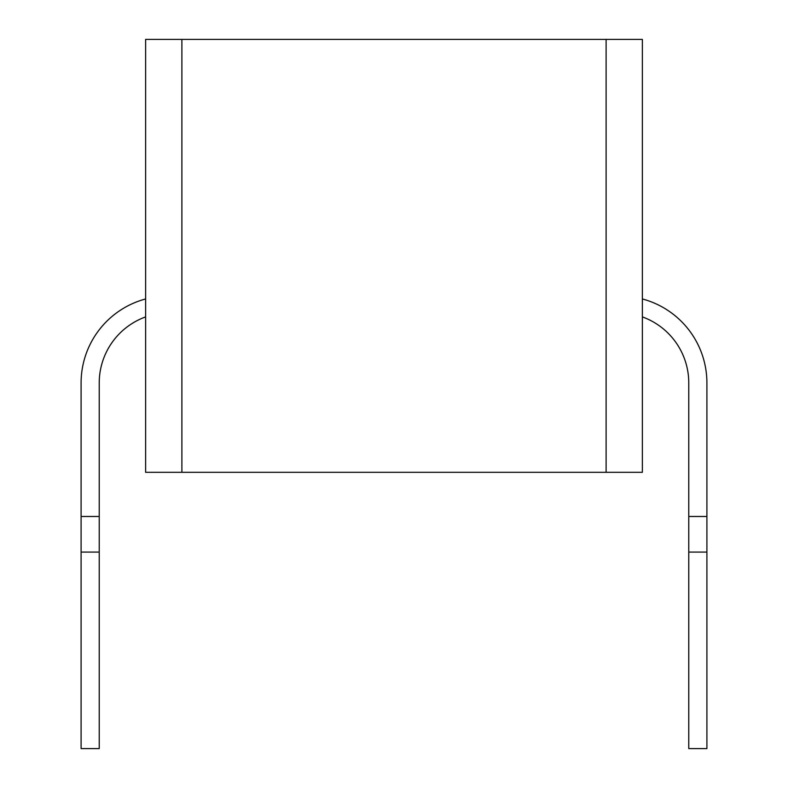 <?xml version="1.0" encoding="UTF-8"?>
<svg xmlns="http://www.w3.org/2000/svg" width="788" height="788" viewBox="0 0 788 788"><rect width="100%" height="100%" fill="white"/><g stroke="black" fill="none" stroke-linecap="round" stroke-linejoin="round"><path stroke-width="1.18" d="M606.11 39.4L642.368 39.4L642.368 472.317L606.11 472.317L606.11 39.4L181.89 39.4L181.89 472.317L145.632 472.317L145.632 39.4L181.89 39.4M642.368 316.904A70.211 70.211 0 0 1 688.771 382.948A70.211 70.211 0 0 0 642.368 316.904A70.211 70.211 0 0 1 688.771 382.948L688.771 516.475L706.905 516.475L706.905 382.948A86.926 86.926 0 0 0 642.368 298.957M706.905 516.475L706.905 382.948L706.905 552.083L688.771 552.083L688.771 516.475M145.632 298.957A86.926 86.926 0 0 0 81.095 382.948L81.095 516.475L99.229 516.475L99.229 382.948A70.211 70.211 0 0 1 145.632 316.904M81.095 552.083L99.229 552.083L99.229 748.6L81.095 748.6L81.095 516.475M99.229 552.083L99.229 516.475M706.905 552.083L706.905 748.6L688.771 748.6L688.771 552.083M181.89 472.317L606.11 472.317"/></g></svg>
